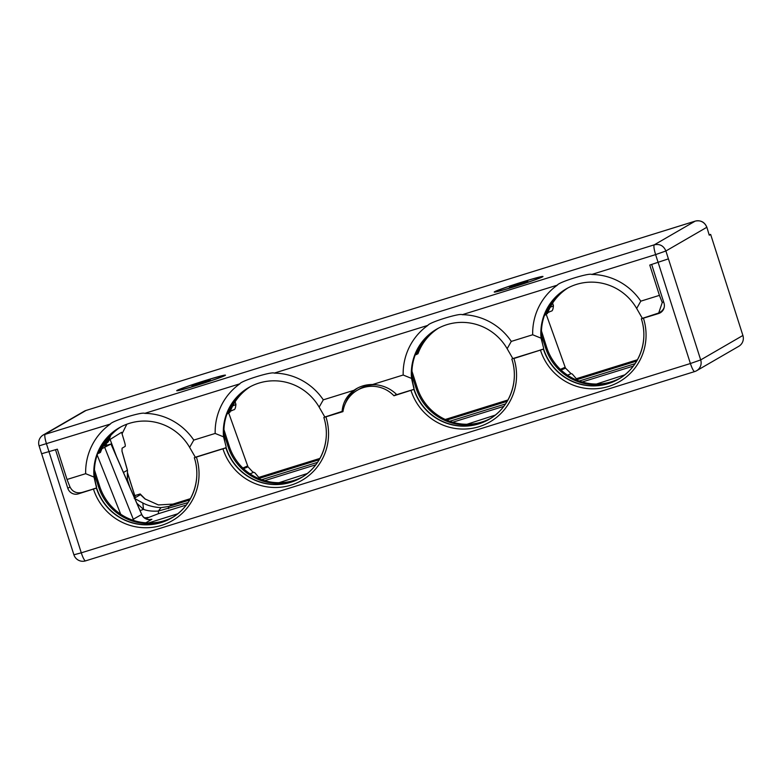 <?xml version="1.0" encoding="UTF-8"?>
<svg xmlns="http://www.w3.org/2000/svg" width="782" height="782" viewBox="0 0 782 782"><rect width="100%" height="100%" fill="white"/><g stroke="black" fill="none" stroke-linecap="round" stroke-linejoin="round"><path stroke-width="1.17" d="M41.651 453.755L73.899 554.79L81.289 552.825A9.345 1.711 72.7 0 0 85.57 560.87L694.69 371.567A9.345 9.345 0 0 0 696.606 370.727A9.345 9.179 59.9 0 0 700.692 359.916L742.9 335.468A9.345 9.179 59.9 0 1 738.814 346.279L696.606 370.727A9.345 9.179 59.9 0 1 694.758 371.538C693.673 371.548 692.217 368.869 690.398 363.522L700.692 359.916L668.434 258.852L649.764 265.069L659.431 295.371L640.8 301.158L636.665 308.46L642.335 318.323L646.088 317.16L641.328 318.802L658.61 313.533A8.455 8.309 59.9 0 0 663.977 303.015L651.68 264.482M742.9 335.468L710.643 234.405L709.284 234.825M67.027 479.474L57.36 449.181L41.612 453.736L39.1 445.857L110.379 424.04A60.077 59.012 59.9 0 0 85.658 473.687L67.027 479.474L69.842 486.609C72.276 491.702 76.323 493.647 82.012 492.455L96.421 488.124L78.317 493.872A8.455 8.309 59.9 0 1 67.809 488.291L70.018 487.01M55.512 449.748L67.809 488.291M226.047 446.434L223.544 436.845L215.167 433.443L193.78 440.09L189.635 447.382L195.314 457.245L199.068 456.082L194.307 457.724L225.93 447.881L221.971 449.054L226.057 447.695L226.047 446.434A52.15 51.231 59.9 0 1 248.93 387.432M410.296 390.433L396.787 394.636C390.159 388.155 382.075 384.793 372.545 384.529A32.042 31.476 -120.1 0 0 356.426 388.703A32.042 31.476 -120.1 0 0 353.923 390.316L323.298 399.837L319.154 407.129L324.823 417.002L328.587 415.829L323.816 417.48L342.966 411.625A30.263 29.726 59.9 0 1 357.345 390.228A30.263 29.726 59.9 0 1 393.952 395.78L414.147 389.328L409.964 390.629L414.059 389.27L411.547 378.42L403.17 375.018A60.077 59.012 59.9 0 1 427.891 325.371C428.78 322.516 459.894 312.839 462.211 314.696A60.077 59.012 59.9 0 1 511.291 341.411L507.147 348.704L512.826 358.576L543.656 349.075L513.93 358.488A54.818 53.85 59.9 0 1 479.112 426.669A54.818 53.85 59.9 0 1 410.99 390.482M134.797 495.612L140.164 493.95L145.462 499.287M659.461 312.565L661.201 312.028A8.455 8.309 -120.1 0 0 661.504 311.93M646.088 317.16L658.708 313.005L662.256 302.507L659.431 295.371M664.182 307.434A9.345 9.179 59.9 0 1 660.233 312.116L658.708 313.005M539.815 350.189L543.568 349.016L543.558 347.765A52.15 51.231 59.9 0 1 566.442 288.753M543.558 347.765L541.056 338.166L532.679 334.764L511.291 341.411M516.579 357.403L513.93 358.488M618.65 379.055A52.15 51.231 59.9 0 1 543.656 349.075M393.952 395.78L396.464 394.323M357.706 387.999A32.042 31.476 -120.1 0 0 345.312 403.561M328.587 415.829L343.044 411.078M199.068 456.082L222.303 448.858M301.148 477.724A52.15 51.231 59.9 0 1 226.145 447.754M357.345 390.228L359.945 388.722A30.263 29.726 59.9 0 1 377.256 384.891M74.016 491.448A8.455 8.309 -120.1 0 0 76.108 492.396M172.597 517.401A52.15 51.231 59.9 0 1 98.581 486.873L94.436 473.882M223.945 433.629L228.09 446.63A52.15 51.231 59.9 0 0 302.106 477.147M411.948 375.204L416.092 388.204A52.15 51.231 59.9 0 0 490.109 418.722M619.618 378.478A52.15 51.231 59.9 0 1 545.601 347.951L541.457 334.95M544.692 314.745L547.468 313.504A52.15 51.231 59.9 0 1 567.937 287.932M546.1 314.305A52.15 51.231 59.9 0 1 567.243 288.314M532.679 334.764A60.077 59.012 59.9 0 1 557.4 285.117C558.289 282.263 589.403 272.595 591.72 274.453A60.077 59.012 59.9 0 1 640.8 301.158M541.056 338.166A52.15 51.231 59.9 0 1 566.139 288.929A52.15 51.231 59.9 0 1 636.665 308.46M411.547 378.42A52.15 51.231 59.9 0 1 436.63 329.173A52.15 51.231 59.9 0 1 507.147 348.704M403.17 375.018L372.545 384.529M353.923 390.316C346.651 395.8 342.712 402.906 342.096 411.635M223.544 436.845A52.15 51.231 59.9 0 1 248.637 387.608A52.15 51.231 59.9 0 1 319.154 407.129M215.167 433.443A60.077 59.012 59.9 0 1 239.888 383.796C240.778 380.942 271.892 371.264 274.208 373.122A60.077 59.012 59.9 0 1 323.298 399.837M110.379 424.04C111.269 421.185 142.383 411.518 144.699 413.375A60.077 59.012 59.9 0 1 193.78 440.09M92.784 489.112L96.548 487.939L94.036 477.098L85.658 473.687M94.036 477.098A52.15 51.231 59.9 0 1 119.118 427.852A52.15 51.231 59.9 0 1 189.635 447.382M120.917 426.864A52.15 51.231 59.9 0 0 100.448 452.436L97.672 453.668M126.831 424.215L122.051 433.805M110.78 435.349L108.884 440.198L121.601 432.299L124.573 442.162A4.448 0.811 72.7 0 1 125.091 446.444L122.09 448.184L121.982 451.253L127.378 470.217L123.458 472.484M107.955 438.722A4.448 3.363 69.6 0 1 106.215 443.345A4.448 4.448 0 0 0 106.821 443.052L106.821 443.052A4.448 4.369 59.9 0 0 108.884 440.198L107.828 438.291M109.568 439.797L106.821 443.052A4.448 4.369 59.9 0 1 106.264 443.326M106.811 440.276A4.448 4.448 0 0 1 104.651 444.87A4.448 4.369 -120.1 0 0 106.753 440.354M249.732 386.982A52.15 51.231 59.9 0 0 228.588 412.974L229.957 412.182A52.15 51.231 59.9 0 1 250.426 386.611M438.428 328.186A52.15 51.231 59.9 0 0 417.959 353.757L415.183 354.989M494.586 291.735A25.591 1.046 -17.7 0 0 494.234 292.048A25.591 1.046 -17.7 0 0 516.687 285.977A25.591 1.046 -17.7 0 0 542.63 276.799A25.591 1.046 -17.7 0 0 542.982 276.486A25.591 1.046 -17.7 0 0 520.529 282.556A25.591 1.046 -17.7 0 0 494.586 291.735M177.074 390.404A25.591 1.046 -17.7 0 0 176.722 390.726A25.591 1.046 -17.7 0 0 199.175 384.646A25.591 1.046 -17.7 0 0 225.118 375.477A25.591 1.046 -17.7 0 0 225.47 375.165A25.591 1.046 -17.7 0 0 203.017 381.235A25.591 1.046 -17.7 0 0 177.074 390.404M710.643 234.405L709.264 235.206L706.86 227.22C704.631 222.029 700.74 219.996 695.198 221.13L86.137 410.423M84.173 411.264L86.02 410.462A9.345 9.179 -120.1 0 0 84.173 411.264L43.323 434.929L654.28 244.825C659.783 243.691 663.654 245.753 665.893 250.993L706.742 227.327A9.345 9.179 -120.1 0 0 695.139 221.159L86.02 410.462L45.161 434.127C44.408 435.183 44.857 438.438 46.49 443.893L81.289 552.825L690.398 363.522L658.151 262.469M695.198 221.13A8.367 1.535 -107.3 0 0 695.139 221.159L654.28 244.825C653.527 245.88 653.977 249.145 655.609 254.6L665.893 250.993L668.405 258.871M416.591 354.549A52.15 51.231 59.9 0 1 437.734 328.557M414.049 388.009A52.15 51.231 59.9 0 1 436.933 329.007M489.141 419.299A52.15 51.231 59.9 0 1 414.147 389.328M228.588 412.974L227.181 413.414M99.079 453.228A52.15 51.231 59.9 0 1 120.223 427.236M127.525 472.827L135.169 496.775L134.309 497.381M142.842 503.012L143.487 509.375C147.436 510.871 152.382 511.428 158.345 511.057L161.043 507.635C154.259 507.303 148.199 505.758 142.842 503.012L134.221 498.251L140.457 494.635L140.164 493.95M140.457 494.635L144.963 498.906L158.375 504.937L172.939 504.097L190.456 498.652M259.174 477.294L319.965 458.399M445.232 419.475L507.968 399.973M576.686 378.615L637.477 359.73M620.155 378.146A52.15 51.231 59.9 0 1 546.686 347.325L545.601 347.951M541.457 330.933L546.686 347.325M490.637 418.39A52.15 51.231 59.9 0 1 417.177 387.569L416.092 388.204M411.948 371.176L417.177 387.569M302.644 476.825A52.15 51.231 59.9 0 1 229.175 445.994L228.09 446.63M223.945 429.601L229.175 445.994M173.125 517.068A52.15 51.231 59.9 0 1 99.666 486.248L98.581 486.873M94.436 469.855L99.666 486.248M145.794 522.826L151.894 519.297A8.455 8.309 59.9 0 1 141.64 514.4L110.976 444.029L103.156 446.268M101.953 448.731L111.034 443.971L141.747 514.458C144.416 520.177 151.131 519.727 150.398 519.434L149.43 519.659M121.972 451.048L127.466 470.275L127.28 481.262M133.966 520.568A8.455 8.309 59.9 0 1 133.282 519.248L141.747 514.458M151.894 519.297L150.066 519.483M624.769 374.861L596.451 384.03M495.25 415.105L466.942 424.274M307.258 473.53L278.939 482.709M148.541 522.943L177.739 513.784M148.854 522.767L149.43 522.953M560.371 369.358L565.181 367.257L565.425 368.029A19.139 0.782 162.3 0 1 565.161 368.263A19.139 0.782 162.3 0 1 561.026 369.974M522.464 282.028A23.802 0.978 -17.7 0 0 495.925 291.51A23.802 0.978 -17.7 0 0 514.752 286.505A23.802 0.978 -17.7 0 0 541.291 277.033A23.802 0.978 -17.7 0 0 522.464 282.028M520.274 283.299L509.424 287.346L526.13 282.155L527.801 281.188L520.274 283.299L520.509 284.042M145.696 518.622L158.101 513.794A8.455 1.544 72.7 0 0 158.345 511.057L188.051 502.591M161.043 507.635L168.863 506.453L189.694 499.981M136.889 503.295L143.487 509.375L140.076 510.626M242.86 468.027L247.669 465.935L247.914 466.707A19.139 0.782 162.3 0 1 247.65 466.942A19.139 0.782 162.3 0 1 243.515 468.653M204.962 380.707A23.802 0.978 -17.7 0 0 178.413 390.179A23.802 0.978 -17.7 0 0 197.24 385.174A23.802 0.978 -17.7 0 0 223.779 375.702A23.802 0.978 -17.7 0 0 204.962 380.707M202.763 381.978L191.913 386.025L208.618 380.824L210.29 379.866L202.763 381.978L202.997 382.711M132.187 519.971L133.282 519.248L104.788 447.607M96.538 486.687A52.15 51.231 59.9 0 1 119.421 427.686M171.629 517.977A52.15 51.231 59.9 0 1 96.636 488.007M196.419 457.167A54.818 53.85 59.9 0 1 161.6 525.348A54.818 53.85 59.9 0 1 93.478 489.161M325.928 416.914A54.818 53.85 59.9 0 1 291.109 485.094A54.818 53.85 59.9 0 1 222.987 448.907M643.439 318.245A54.818 53.85 59.9 0 1 608.621 386.425A54.818 53.85 59.9 0 1 540.499 350.238M661.201 312.028L658.61 313.533M663.566 301.744L662.256 302.507M641.377 318.812A52.15 51.231 59.9 0 1 618.542 379.114A52.15 51.231 59.9 0 1 543.441 349.202M511.868 359.055A52.15 51.231 59.9 0 1 489.033 419.367A52.15 51.231 59.9 0 1 413.932 389.456M323.865 417.48A52.15 51.231 59.9 0 1 301.031 477.792A52.15 51.231 59.9 0 1 225.93 447.881M194.356 457.734A52.15 51.231 59.9 0 1 171.522 518.036A52.15 51.231 59.9 0 1 96.421 488.124M78.317 493.872L80.096 492.836M591.72 274.453L655.609 254.6L658.121 262.478M462.211 314.696L557.4 285.117M144.699 413.375L239.888 383.796M230.299 411.273L233.593 409.797C234.854 409.924 235.626 408.096 235.91 404.323A26.696 1.095 162.3 0 1 235.548 404.646A26.696 1.095 162.3 0 1 232.723 405.907M552.62 303.133L553.421 305.645A26.696 1.095 162.3 0 1 553.05 305.977A26.696 1.095 162.3 0 1 550.225 307.238M550.225 311.51A22.248 0.909 162.3 0 1 547.82 312.585M709.264 235.206L706.86 227.22M73.899 554.79A9.345 9.345 0 0 0 85.57 560.87A9.345 1.711 72.7 0 0 85.639 560.841M274.208 373.122L427.891 325.371M232.713 410.188A22.248 0.909 162.3 0 1 230.309 411.254M106.078 443.55L106.684 445.163M109.959 439.044L116.577 456.708M135.11 496.834L127.534 473.09M129.704 486.824L127.476 479.825M127.407 470.217L127.486 473.833M127.495 473.951L127.358 481.448M158.101 513.794L186.302 505.025M264.668 480.676L315.811 464.782M452.661 422.251L503.803 406.357M582.17 381.997L633.322 366.103M577.292 380.316L577.057 379.593A26.696 1.095 162.3 0 1 576.686 379.925A26.696 1.095 162.3 0 1 576.529 380.003M636.714 361.059L577.057 379.602L572.326 374.06L570.899 373.483A22.727 0.929 162.3 0 1 570.635 373.806A22.727 0.929 162.3 0 1 567.537 375.155M544.487 315.302A17.175 0.704 -17.7 0 0 546.012 314.608A17.175 0.704 -17.7 0 0 546.247 314.393L546.188 314.247M261.667 479.708L317.56 462.338M449.67 421.283L505.563 403.913M579.179 381.039L635.072 363.669M259.78 478.995L259.546 478.271L319.203 459.728M446.688 420.12L507.205 401.303M168.511 508.662A9.345 1.711 72.7 0 1 168.863 506.453L172.939 504.097M147.818 517.401A8.455 8.309 59.9 0 1 144.22 517.684M247.914 466.707L252.684 471.898L254.815 472.739L259.546 478.271A26.696 1.095 162.3 0 1 259.174 478.594A26.696 1.095 162.3 0 1 259.018 478.682M253.388 472.162A22.727 0.929 162.3 0 1 253.124 472.475A22.727 0.929 162.3 0 1 250.025 473.824M226.976 413.981A17.175 0.704 -17.7 0 0 228.5 413.287A17.175 0.704 -17.7 0 0 228.745 413.072L228.676 412.925M120.711 514.204L97.173 455.036M641.328 318.802C648.943 341.314 638.914 367.814 618.542 379.114M511.819 359.055C519.434 381.567 509.395 408.057 489.033 419.367M323.816 417.48C331.441 439.992 321.402 466.483 301.031 477.792M194.307 457.724C201.922 480.236 191.883 506.736 171.522 518.036M104.651 444.87L103.556 445.505M553.421 305.645C553.138 309.428 552.366 311.246 551.105 311.128L547.811 312.605M43.313 434.929A9.345 9.345 0 0 0 39.1 445.857M235.91 404.323L235.108 401.811M565.425 368.029L570.899 373.483M546.247 314.393L565.181 367.257M228.745 413.072L247.669 465.935"/></g></svg>

